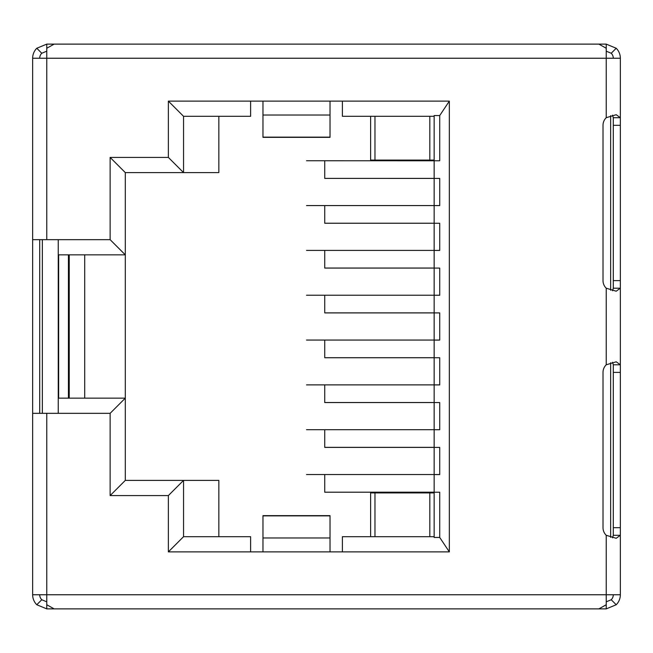 <?xml version="1.0" encoding="UTF-8"?>
<svg xmlns="http://www.w3.org/2000/svg" width="653" height="653" viewBox="0 0 653 653"><rect width="100%" height="100%" fill="white"/><g stroke="black" fill="none" stroke-linecap="round" stroke-linejoin="round"><path stroke-width="0.98" d="M324.737 340.091L324.737 357.738L439.722 357.738L439.722 384.919L434.155 384.919L434.155 402.566L439.722 402.566L439.722 429.747L434.155 429.747L434.155 447.395L439.722 447.395L439.722 474.576L434.155 474.576L434.155 492.223L439.722 492.223L439.722 537.452L434.155 537.452L434.155 536.693L342.384 536.693L342.384 551.875L449.337 551.875L439.722 537.452M324.737 205.605L324.737 223.253L434.155 223.253L434.155 205.605L439.722 205.605L439.722 178.424L349.445 178.391M324.737 295.262L324.737 312.909L434.155 312.909L434.155 295.262L439.722 295.262L439.722 268.081L324.737 268.081L324.737 250.434M324.737 474.576L324.737 492.223L349.445 492.182M324.737 492.223L434.155 492.223L434.155 536.693M324.737 429.747L324.737 447.395L434.155 447.395L434.155 474.535M324.737 384.919L324.737 402.566L434.155 402.566L434.155 429.707M434.155 340.058L434.155 312.909L439.722 312.909L439.722 340.091L434.155 340.091L434.155 384.878M439.722 115.548L449.337 101.125L342.384 101.125L342.384 116.307L434.155 116.307L434.155 115.548L439.722 115.548L439.722 160.777L306.518 160.744M434.155 250.401L434.155 223.253L439.722 223.253L439.722 250.434L434.155 250.434L434.155 295.229M84.71 254.85L84.71 398.15M60.003 239.667L58.239 239.708L58.239 413.292L60.003 413.333M68.826 254.85L68.826 398.15M218.845 116.307L218.845 172.604L125.303 172.604L125.303 480.396L183.542 480.396L183.542 536.693L250.613 536.693L250.613 551.875L168.368 551.875L183.542 536.693M32.65 58.239L46.771 58.239L46.771 44.118L36.788 48.257A14.121 14.121 0 0 0 32.65 58.239L32.65 239.667L110.128 239.667L110.128 157.422L168.368 157.422L183.542 172.604L183.542 116.307L250.613 116.307L250.613 101.125L168.368 101.125L262.963 101.125L262.963 137.35L330.026 137.35L330.026 101.125L449.337 101.125L449.337 551.875L330.026 551.875L330.026 515.65L262.963 515.65L262.963 551.875L168.368 551.875L168.368 495.578L110.128 495.578L110.128 413.333L32.65 413.333L32.65 594.761A14.121 14.121 0 0 0 36.788 604.743L46.771 608.882L46.771 413.333M168.368 495.578L183.542 480.396L218.845 480.396L218.845 536.693M324.737 160.777L324.737 178.424M58.239 398.673L58.346 398.15L125.303 398.15L110.128 413.333M110.128 239.667L125.303 254.85L58.346 254.85L58.239 254.327M434.155 205.573L434.155 116.307M610.645 115.671L610.645 290.25M610.645 362.75L610.645 537.329M42.355 239.667L42.355 413.333M125.303 480.396L110.128 495.578M183.542 116.307L168.368 101.125L168.368 157.422M110.128 157.422L125.303 172.604M429.813 536.693L429.813 492.925L370.618 492.925L370.618 536.693M429.813 492.925L434.155 492.925M370.618 116.307L370.618 160.075L434.155 160.075M434.155 178.391L324.737 178.391M434.155 268.048L324.737 268.048M439.722 250.401L306.518 250.401M434.155 357.705L324.737 357.705M439.722 340.058L306.518 340.058M434.155 447.354L324.737 447.354M439.722 429.707L306.518 429.707M434.155 223.22L324.737 223.22M439.722 205.573L306.518 205.573M434.155 312.877L324.737 312.877M439.722 295.229L306.518 295.229M434.155 402.534L324.737 402.534M439.722 384.878L306.518 384.878M434.155 492.182L324.737 492.182M439.722 474.535L306.518 474.535M612.547 537.843L613.289 535.297L620.35 535.297L620.35 364.79L616.212 361.795L606.229 364.79A10.587 10.587 0 0 0 603.013 372.39L603.013 527.697A10.587 10.587 0 0 0 606.229 535.297L616.212 538.284L620.35 535.297L620.35 594.761L606.229 594.761L606.229 604.743L598.858 608.882L54.142 608.882L46.771 604.743M613.289 535.297L613.289 364.79L620.35 364.79L620.35 288.21L616.212 291.205L606.229 288.21A10.587 10.587 0 0 1 603.013 280.61L603.013 125.303A10.587 10.587 0 0 1 606.229 117.703L616.212 114.716L620.35 117.703L620.35 58.239A14.121 14.121 0 0 0 616.212 48.257L606.229 44.118L606.229 58.239L46.771 58.239L46.771 239.667M613.289 125.303L613.289 288.21L620.35 288.21L620.35 117.703L613.289 117.703L613.289 125.303L620.35 125.303M613.289 288.21L612.547 290.765M606.229 604.743L606.229 608.882L616.212 604.743A14.121 14.121 0 0 0 620.35 594.761M606.229 601.821L611.224 599.748A7.061 7.061 0 0 0 613.289 594.761M613.289 58.239A7.061 7.061 0 0 0 611.224 53.252L606.229 51.179M46.771 48.257L54.142 44.118L598.858 44.118L606.229 48.257M39.711 594.761A7.061 7.061 0 0 0 41.776 599.748L46.771 601.821M46.771 51.179L41.776 53.252A7.061 7.061 0 0 0 39.711 58.239M41.776 599.748L36.788 604.743M449.337 101.125L449.337 551.875M620.35 58.239L606.229 58.239L606.229 117.703M612.547 115.157L613.289 117.703M611.224 53.252L616.212 48.257M611.224 599.748L616.212 604.743M613.289 364.79L612.547 362.235M46.771 44.118L103.247 44.118M103.247 608.882L46.771 608.882M32.65 594.761L606.229 594.761L606.229 535.297M39.711 413.333L39.711 239.667M32.65 239.667L32.65 413.333M41.776 53.252L36.788 48.257M606.229 608.882L549.753 608.882M549.753 44.118L606.229 44.118M68.434 254.85L68.434 398.15M58.639 254.85L58.639 398.15M69.226 254.85L69.226 398.15M374.969 536.693L374.969 492.925M374.969 116.307L374.969 160.075M429.813 116.307L429.813 160.075M606.229 364.79L606.229 288.21M262.963 537.966L330.026 537.966M262.963 551.875L330.026 551.875M262.963 515.862L330.026 515.862M262.963 137.138L330.026 137.138M262.963 115.034L330.026 115.034M262.963 101.125L330.026 101.125M613.289 527.697L620.35 527.697M613.289 372.39L620.35 372.39M613.289 280.61L620.35 280.61"/></g></svg>
